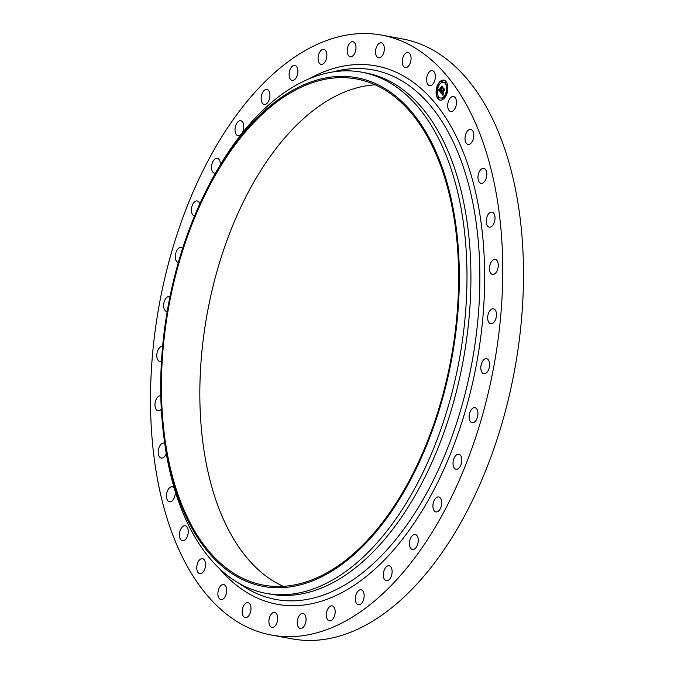 <?xml version="1.0" encoding="UTF-8"?>
<svg xmlns="http://www.w3.org/2000/svg" width="674" height="674" viewBox="0 0 674 674"><rect width="100%" height="100%" fill="white"/><g stroke="black" fill="none" stroke-linecap="round" stroke-linejoin="round"><path stroke-width="1.01" d="M447.797 107.217A7.625 4.255 100.4 0 1 449.128 99.651A7.625 4.255 100.4 0 1 453.467 96.517A7.625 4.255 100.4 0 1 456.391 100.814A7.625 4.255 100.4 0 1 455.06 108.379A7.625 4.255 100.4 0 1 450.721 111.513A7.625 4.255 100.4 0 1 447.797 107.217M381.577 35.099L402.327 38.898A304.993 170.109 100.4 0 1 523.302 288.388A304.993 170.109 100.4 0 1 386.303 611.95A304.993 170.109 100.4 0 1 292.423 638.901L271.673 635.102A304.993 170.109 100.4 0 1 150.698 385.612A304.993 170.109 100.4 0 1 287.697 62.05A304.993 170.109 100.4 0 1 381.577 35.099A304.993 170.109 100.4 0 1 502.551 284.588A304.993 170.109 100.4 0 1 365.552 608.15A304.993 170.109 100.4 0 1 271.673 635.102M283.291 586.329A257.316 143.52 100.4 0 1 200.827 364.516A257.316 143.52 100.4 0 1 315.575 108.733A257.316 143.52 100.4 0 1 375.157 84.823M277.183 101.698A257.316 143.52 100.4 0 1 356.386 78.959A257.316 143.52 100.4 0 1 458.446 289.441A257.316 143.52 100.4 0 1 342.864 562.419A257.316 143.52 100.4 0 1 263.66 585.158A257.316 143.52 100.4 0 1 161.6 374.677A257.316 143.52 100.4 0 1 277.183 101.698M277.022 100.561A258.589 144.228 100.4 0 1 455.649 223.524A258.589 144.228 100.4 0 1 343.032 563.557A258.589 144.228 100.4 0 1 163.293 432.101A258.589 144.228 100.4 0 1 208.283 186.496A258.589 144.228 100.4 0 1 277.022 100.561M208.283 186.496L209.766 183.648A264.941 147.766 100.4 0 1 280.19 95.598A264.941 147.766 100.4 0 1 361.744 72.185A264.941 147.766 100.4 0 1 466.821 288.91A264.941 147.766 100.4 0 1 347.818 569.977A264.941 147.766 100.4 0 1 266.264 593.39A264.941 147.766 100.4 0 1 163.672 435.286L163.293 432.101M361.744 72.185L365.662 72.902A264.941 147.766 100.4 0 1 470.747 289.626A264.941 147.766 100.4 0 1 351.744 570.693A264.941 147.766 100.4 0 1 270.19 594.106L266.264 593.39M205.452 562.984A7.625 4.255 100.4 0 1 204.121 570.549A7.625 4.255 100.4 0 1 199.782 573.684A7.625 4.255 100.4 0 1 196.859 569.387A7.625 4.255 100.4 0 1 198.19 561.821A7.625 4.255 100.4 0 1 202.529 558.687A7.625 4.255 100.4 0 1 205.452 562.984M426.903 82.455A7.625 4.255 100.4 0 1 427.729 74.309A7.625 4.255 100.4 0 1 432.337 70.618A7.625 4.255 100.4 0 1 435.025 73.786A7.625 4.255 100.4 0 1 434.199 81.933A7.625 4.255 100.4 0 1 429.591 85.623A7.625 4.255 100.4 0 1 426.903 82.455M226.346 587.745A7.625 4.255 100.4 0 1 225.52 595.892A7.625 4.255 100.4 0 1 220.912 599.582A7.625 4.255 100.4 0 1 218.224 596.414A7.625 4.255 100.4 0 1 219.05 588.267A7.625 4.255 100.4 0 1 223.658 584.577A7.625 4.255 100.4 0 1 226.346 587.745M465.009 138.895A7.625 4.255 100.4 0 1 470.781 129.433A7.625 4.255 100.4 0 1 473.805 134.96A7.625 4.255 100.4 0 1 468.034 144.43A7.625 4.255 100.4 0 1 465.009 138.895M167.194 311.531A7.625 4.255 100.4 0 1 166.663 311.489A7.625 4.255 100.4 0 1 165.046 299.677A7.625 4.255 100.4 0 1 169.41 296.493A7.625 4.255 100.4 0 1 169.983 296.678M348.93 56.068A7.625 4.255 100.4 0 1 347.691 47.231A7.625 4.255 100.4 0 1 352.965 41.729A7.625 4.255 100.4 0 1 354.254 42.395A7.625 4.255 100.4 0 1 355.493 51.224A7.625 4.255 100.4 0 1 350.219 56.734A7.625 4.255 100.4 0 1 348.93 56.068M175.147 491.06A7.625 4.255 100.4 0 1 175.232 493.663A7.625 4.255 100.4 0 1 169.494 501.835A7.625 4.255 100.4 0 1 166.495 495.002A7.625 4.255 100.4 0 1 172.241 486.83A7.625 4.255 100.4 0 1 174.44 488.726M486.417 218.999A7.625 4.255 100.4 0 1 492.003 212.142A7.625 4.255 100.4 0 1 494.834 220.28A7.625 4.255 100.4 0 1 489.257 227.146A7.625 4.255 100.4 0 1 486.417 218.999M239.624 135.482A7.625 4.255 100.4 0 1 238.032 135.71A7.625 4.255 100.4 0 1 235.041 128.818A7.625 4.255 100.4 0 1 239.194 120.932A7.625 4.255 100.4 0 1 240.778 120.705A7.625 4.255 100.4 0 1 243.769 127.597A7.625 4.255 100.4 0 1 239.624 135.482M489.973 264.992A7.625 4.255 100.4 0 1 495.264 259.423A7.625 4.255 100.4 0 1 497.8 268.859A7.625 4.255 100.4 0 1 492.517 274.428A7.625 4.255 100.4 0 1 489.973 264.992M376.707 56.49A7.625 4.255 100.4 0 1 376.235 47.686A7.625 4.255 100.4 0 1 381.316 42.807A7.625 4.255 100.4 0 1 383.169 44.122A7.625 4.255 100.4 0 1 383.649 52.926A7.625 4.255 100.4 0 1 378.569 57.804A7.625 4.255 100.4 0 1 376.707 56.49M488.557 313.107A7.625 4.255 100.4 0 1 493.435 308.776A7.625 4.255 100.4 0 1 495.567 319.451A7.625 4.255 100.4 0 1 490.689 323.781A7.625 4.255 100.4 0 1 488.557 313.107M161.322 409.152A7.625 4.255 100.4 0 1 157.986 410.769A7.625 4.255 100.4 0 1 155.45 401.333A7.625 4.255 100.4 0 1 160.732 395.773A7.625 4.255 100.4 0 1 160.8 395.79M482.23 361.896A7.625 4.255 100.4 0 1 486.586 358.703A7.625 4.255 100.4 0 1 488.203 370.515A7.625 4.255 100.4 0 1 483.839 373.708A7.625 4.255 100.4 0 1 482.23 361.896M194.559 215.975A7.625 4.255 100.4 0 1 194.457 215.966A7.625 4.255 100.4 0 1 191.433 210.372A7.625 4.255 100.4 0 1 194.129 202.293A7.625 4.255 100.4 0 1 197.204 200.962A7.625 4.255 100.4 0 1 199.824 203.885M471.168 409.868A7.625 4.255 100.4 0 1 474.926 407.686A7.625 4.255 100.4 0 1 477.917 412.657A7.625 4.255 100.4 0 1 475.928 420.509A7.625 4.255 100.4 0 1 472.171 422.691A7.625 4.255 100.4 0 1 469.18 417.72A7.625 4.255 100.4 0 1 471.168 409.868M292.196 80.417A7.625 4.255 100.4 0 1 292.128 80.408A7.625 4.255 100.4 0 1 289.306 72.202A7.625 4.255 100.4 0 1 294.808 65.395A7.625 4.255 100.4 0 1 294.875 65.403A7.625 4.255 100.4 0 1 297.697 73.609A7.625 4.255 100.4 0 1 292.196 80.417M455.708 455.573A7.625 4.255 100.4 0 1 458.792 454.234A7.625 4.255 100.4 0 1 461.816 459.828A7.625 4.255 100.4 0 1 459.12 467.899A7.625 4.255 100.4 0 1 456.045 469.239A7.625 4.255 100.4 0 1 453.021 463.645A7.625 4.255 100.4 0 1 455.708 455.573M402.968 65.378A7.625 4.255 100.4 0 1 403.187 56.801A7.625 4.255 100.4 0 1 408.048 52.53A7.625 4.255 100.4 0 1 410.373 54.695A7.625 4.255 100.4 0 1 410.154 63.263A7.625 4.255 100.4 0 1 405.293 67.535A7.625 4.255 100.4 0 1 402.968 65.378M436.339 497.614A7.625 4.255 100.4 0 1 438.681 496.94A7.625 4.255 100.4 0 1 441.706 503.175A7.625 4.255 100.4 0 1 438.285 511.263A7.625 4.255 100.4 0 1 435.935 511.937A7.625 4.255 100.4 0 1 432.91 505.702A7.625 4.255 100.4 0 1 436.339 497.614M188.24 531.306A7.625 4.255 100.4 0 1 182.469 540.767A7.625 4.255 100.4 0 1 179.444 535.232A7.625 4.255 100.4 0 1 185.215 525.771A7.625 4.255 100.4 0 1 188.24 531.306M413.625 534.709A7.625 4.255 100.4 0 1 415.218 534.49A7.625 4.255 100.4 0 1 418.209 541.382A7.625 4.255 100.4 0 1 414.055 549.268A7.625 4.255 100.4 0 1 412.471 549.495A7.625 4.255 100.4 0 1 409.48 542.604A7.625 4.255 100.4 0 1 413.625 534.709M166.267 453.358A7.625 4.255 100.4 0 1 161.246 458.059A7.625 4.255 100.4 0 1 158.415 449.912A7.625 4.255 100.4 0 1 163.993 443.054A7.625 4.255 100.4 0 1 164.7 443.307M388.275 565.747A7.625 4.255 100.4 0 1 389.1 565.756A7.625 4.255 100.4 0 1 392.015 573.304A7.625 4.255 100.4 0 1 387.171 580.769A7.625 4.255 100.4 0 1 386.345 580.761A7.625 4.255 100.4 0 1 383.43 573.212A7.625 4.255 100.4 0 1 388.275 565.747M161.474 361.163A7.625 4.255 100.4 0 1 159.814 361.416A7.625 4.255 100.4 0 1 157.682 350.75A7.625 4.255 100.4 0 1 162.56 346.419A7.625 4.255 100.4 0 1 162.594 346.428M361.053 589.784A7.625 4.255 100.4 0 1 361.121 589.792A7.625 4.255 100.4 0 1 363.943 597.998A7.625 4.255 100.4 0 1 358.442 604.805A7.625 4.255 100.4 0 1 358.374 604.789A7.625 4.255 100.4 0 1 355.552 596.591A7.625 4.255 100.4 0 1 361.053 589.784M178.34 262.515A7.625 4.255 100.4 0 1 178.324 262.515A7.625 4.255 100.4 0 1 175.333 257.544A7.625 4.255 100.4 0 1 177.321 249.692A7.625 4.255 100.4 0 1 181.079 247.51A7.625 4.255 100.4 0 1 182.629 248.436M332.779 606.069A7.625 4.255 100.4 0 1 334.826 614.713A7.625 4.255 100.4 0 1 329.392 620.855A7.625 4.255 100.4 0 1 328.752 620.644A7.625 4.255 100.4 0 1 326.705 612A7.625 4.255 100.4 0 1 332.139 605.859A7.625 4.255 100.4 0 1 332.779 606.069M215.377 173.269A7.625 4.255 100.4 0 1 214.568 173.26A7.625 4.255 100.4 0 1 211.543 167.026A7.625 4.255 100.4 0 1 214.964 158.938A7.625 4.255 100.4 0 1 217.314 158.264A7.625 4.255 100.4 0 1 220.322 164.776M304.319 614.132A7.625 4.255 100.4 0 1 305.558 622.961A7.625 4.255 100.4 0 1 300.284 628.471A7.625 4.255 100.4 0 1 298.995 627.806A7.625 4.255 100.4 0 1 297.756 618.968A7.625 4.255 100.4 0 1 303.03 613.466A7.625 4.255 100.4 0 1 304.319 614.132M264.975 104.445A7.625 4.255 100.4 0 1 264.149 104.436A7.625 4.255 100.4 0 1 261.234 96.896A7.625 4.255 100.4 0 1 266.078 89.431A7.625 4.255 100.4 0 1 266.904 89.44A7.625 4.255 100.4 0 1 269.819 96.989A7.625 4.255 100.4 0 1 264.975 104.445M276.542 613.711A7.625 4.255 100.4 0 1 277.014 622.515A7.625 4.255 100.4 0 1 271.934 627.393A7.625 4.255 100.4 0 1 270.08 626.079A7.625 4.255 100.4 0 1 269.6 617.274A7.625 4.255 100.4 0 1 274.68 612.396A7.625 4.255 100.4 0 1 276.542 613.711M320.47 64.131A7.625 4.255 100.4 0 1 318.423 55.487A7.625 4.255 100.4 0 1 323.857 49.345A7.625 4.255 100.4 0 1 324.497 49.556A7.625 4.255 100.4 0 1 326.545 58.2A7.625 4.255 100.4 0 1 321.11 64.342A7.625 4.255 100.4 0 1 320.47 64.131M250.281 604.822A7.625 4.255 100.4 0 1 250.062 613.391A7.625 4.255 100.4 0 1 245.21 617.662A7.625 4.255 100.4 0 1 242.876 615.505A7.625 4.255 100.4 0 1 243.095 606.937A7.625 4.255 100.4 0 1 247.956 602.666A7.625 4.255 100.4 0 1 250.281 604.822M478.018 176.537A7.625 4.255 100.4 0 1 483.755 168.365A7.625 4.255 100.4 0 1 486.754 175.198A7.625 4.255 100.4 0 1 481.009 183.37A7.625 4.255 100.4 0 1 478.018 176.537M446.222 95.346A10.169 5.67 100.4 0 1 440.139 100.14A10.169 5.67 100.4 0 1 437.712 84.924A10.169 5.67 100.4 0 1 443.804 80.139A10.169 5.67 100.4 0 1 446.222 95.346M443.922 80.164A10.169 5.67 -79.6 0 0 437.965 84.966A10.169 5.67 -79.6 0 0 440.265 100.156M440.653 98.033A8.012 4.465 -79.6 0 0 440.771 98.059A8.012 4.465 -79.6 0 0 445.565 94.284A8.012 4.465 -79.6 0 0 443.661 82.304A8.012 4.465 -79.6 0 0 443.534 82.279M438.37 98.404L438.858 98.177L438.58 97.275M438.193 86.061L438.673 85.834L438.395 84.932M436.744 92.86L437.232 92.633L436.954 91.731M445.607 83.037L446.095 82.809L445.817 81.908M441.858 81.992L442.346 81.765L442.068 80.863M445.792 95.379L446.281 95.16L446.003 94.25M442.119 99.449L442.607 99.221L442.329 98.32M447.233 88.58L447.721 88.361L447.443 87.46M438.622 86.028A8.012 4.465 100.4 0 1 443.416 82.253A8.012 4.465 100.4 0 1 445.32 94.242A8.012 4.465 100.4 0 1 440.526 98.016A8.012 4.465 100.4 0 1 438.622 86.028M440.754 92.709L441.563 91.9L441.841 93.501L443.753 88.774L444.604 89.819L442.371 93.669L443.248 93.661L442.237 93.956L442.81 94.436L443.281 93.905L443.003 95.396L440.754 92.709L443.037 95.186M440.754 92.321L441.537 91.554L440.897 92.355M441.521 92.346L441.858 93.037L443.669 88.193L444.613 89.507L443.728 88.42L441.858 93.214L441.521 92.346M440.585 92.498L438.656 90.131L439.49 89.381L440.114 91.42L440.939 89.659L440.097 91.074L439.49 89.844L440.097 90.914L440.779 89.465L439.903 89.389L440.644 87.822L441.091 89.347L441.967 86.676L442.885 87.788L442.346 87.906L440.585 92.498M439.17 89.996L440.577 92.228M438.622 89.726L439.499 88.993L438.782 89.76M439.827 89.094L440.594 87.477L439.895 89.111M440.695 88.37L441.074 88.833L441.891 86.011L442.97 87.485L441.95 86.238L441.074 88.993L440.695 88.37M442.22 86.98L441.091 89.347M440.653 88.37L440.248 89.238M440.501 89.12L441.007 89.558M440.821 89.524L440.114 91.42M444.014 89.094L441.841 93.501M441.234 92.279L441.007 92.751M438.092 97.503L438.243 98.421L438.092 97.503M437.906 85.16L438.058 86.078L437.906 85.16M436.466 91.959L436.609 92.877L436.466 91.959M445.329 82.135L445.472 83.054L445.329 82.135M441.58 81.091L441.731 82.017L441.58 81.091M446.028 95.11L445.885 94.192L446.028 95.11M442.355 99.179L442.211 98.261L442.355 99.179M447.477 88.311L447.325 87.393L447.477 88.311M333.268 71.874A269.196 150.142 100.4 0 1 479.34 256.415A269.196 150.142 100.4 0 1 358.787 575.697A269.196 150.142 100.4 0 1 239.523 583.591M309.021 78.85A273.678 152.644 100.4 0 1 482.458 234.03A273.678 152.644 100.4 0 1 361.559 580.112A273.678 152.644 100.4 0 1 219.328 568.468"/></g></svg>
